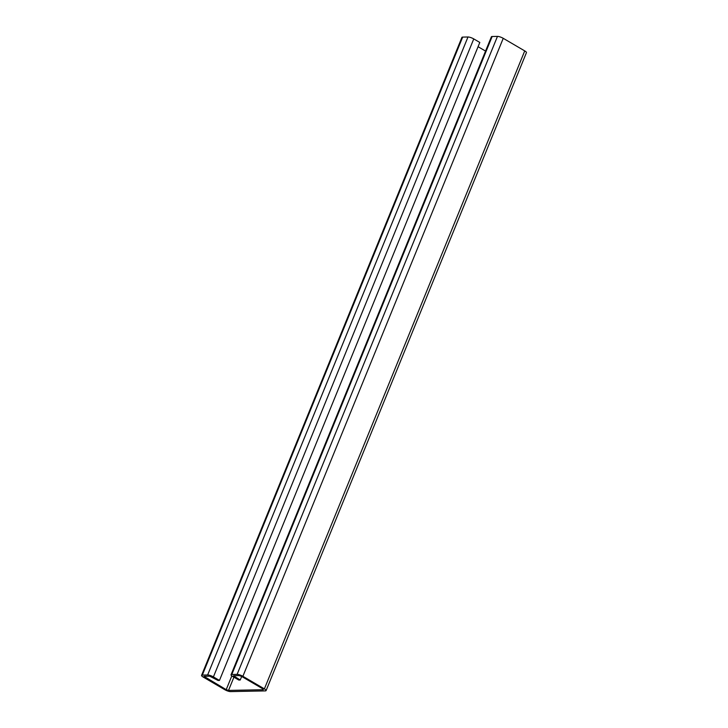 <?xml version="1.0" encoding="UTF-8"?>
<svg xmlns="http://www.w3.org/2000/svg" width="728" height="728" viewBox="0 0 728 728"><rect width="100%" height="100%" fill="white"/><g stroke="black" fill="none" stroke-linecap="round" stroke-linejoin="round"><path stroke-width="1.09" d="M207.635 674.974L467.986 36.992A4.45 1.101 22.2 0 1 473.764 38.912L479.807 42.452L219.456 680.434L213.413 676.894A4.45 1.101 -157.8 0 0 207.635 674.974L202.32 675.084A4.45 1.101 -157.8 0 0 201.565 675.366A4.45 1.101 -157.8 0 0 203.267 677.095L224.761 689.68A4.45 1.101 -157.8 0 0 230.539 691.6L265.329 690.899A4.45 1.101 -157.8 0 0 266.084 690.608A4.45 1.101 -157.8 0 0 264.382 688.879L242.888 676.294A4.45 1.101 -157.8 0 0 237.11 674.374L231.795 674.483A4.45 1.101 -157.8 0 0 231.04 674.774A4.45 1.101 -157.8 0 0 232.742 676.503L238.784 680.043L240.231 680.007L241.678 676.467M231.04 674.774L491.391 36.791A4.45 1.101 22.2 0 1 492.146 36.509L497.461 36.4A4.45 1.101 22.2 0 1 503.239 38.32L524.733 50.905A4.45 1.101 22.2 0 1 526.435 52.634L266.084 690.608M219.456 680.434L218.009 680.462L209.646 676.157L204.031 676.376L226.208 689.653L228.519 690.417L263.309 689.716L262.935 688.906L241.432 676.321L239.13 675.557L233.506 675.775L240.231 680.007M478.078 46.701L485.558 51.087M201.565 675.366L461.916 37.392A4.45 1.101 22.2 0 1 462.671 37.101L467.986 36.992M231.795 674.483L492.146 36.509M237.11 674.374L497.461 36.4M242.888 676.294L503.239 38.32M264.382 688.879L524.733 50.905M228.519 690.417L233.916 677.195M226.208 689.653L231.823 675.893M204.714 677.067L205.05 676.248M202.32 675.084L462.671 37.101M213.413 676.894L473.764 38.912M234.189 676.467L234.525 675.648"/></g></svg>
